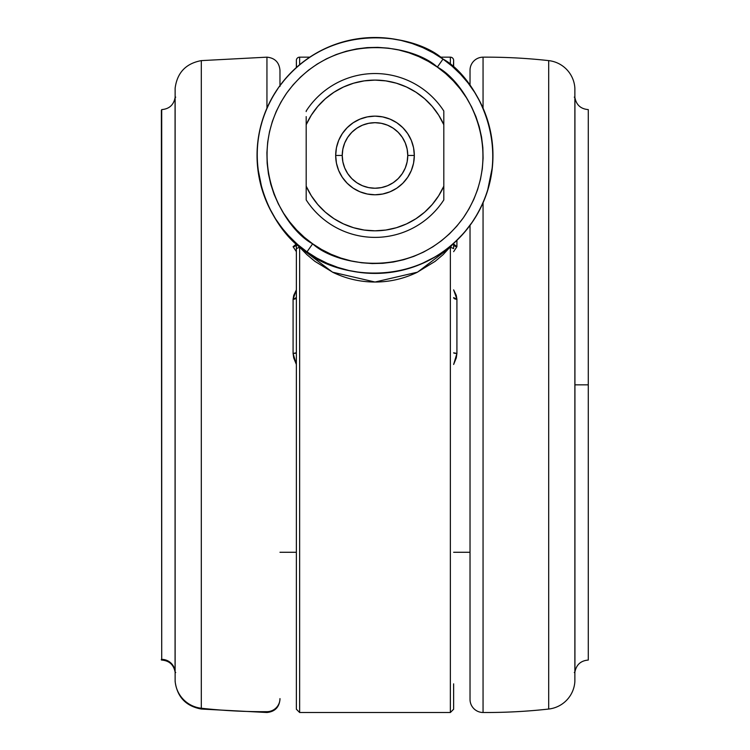 <?xml version="1.0" encoding="UTF-8"?>
<svg xmlns="http://www.w3.org/2000/svg" width="750" height="750" viewBox="0 0 750 750"><rect width="100%" height="100%" fill="white"/><g stroke="black" fill="none" stroke-linecap="round" stroke-linejoin="round"><path stroke-width="1.12" d="M161.363 110.269L161.719 659.381A13.444 13.406 0 0 0 161.363 659.391A13.444 13.406 180 0 1 161.719 659.381L161.719 660.066L161.719 659.381A13.444 13.406 180 0 1 175.069 671.231A0.656 0.656 0 0 0 175.125 671.428A0.656 0.656 180 0 1 175.069 671.231L175.069 671.944C173.606 664.622 169.162 660.666 161.719 660.066L161.363 659.391L161.363 659.972M574.284 672.525L574.931 671.944C576.394 664.622 580.837 660.666 588.281 660.066L588.281 109.594C580.837 108.994 576.394 105.038 574.931 97.716L574.284 97.134M588.281 384.834L588.281 109.594L588.281 384.834L574.931 384.834L574.931 671.944L574.931 97.716L574.931 671.944L574.931 384.834L588.281 384.834L588.281 109.594L588.281 384.834M470.025 552.272L453.637 552.272L470.025 552.272M456.919 299.269L453.637 297.6A3.281 1.678 180 0 0 456.919 299.269L456.919 353.428L453.637 364.472L456.272 357.938L456.919 353.428A3.281 0.619 0 0 1 453.637 352.819L456.919 353.428L456.919 299.269L453.637 289.866L456.272 295.369L456.919 299.269M456.919 246.713L453.637 251.662L456.919 246.713A3.281 2.7 0 0 1 453.637 244.012L456.919 246.713L456.919 240.338L456.919 246.713M417.356 265.556L406.359 269.175L395.062 271.706L383.569 273.113L372 273.384L360.459 272.522L349.05 270.534L337.894 267.431L327.103 263.259L316.762 258.047L306.994 251.841L297.872 244.716L289.491 236.719L281.944 227.953L275.287 218.484L269.587 208.406L264.909 197.812L261.281 186.825L258.759 175.519L257.353 164.034L257.081 152.456L257.934 140.916L259.931 129.516L263.025 118.359L267.206 107.559L272.419 97.228L278.616 87.45L285.75 78.328L293.738 69.956L302.512 62.4L311.981 55.744L322.059 50.044L332.644 45.366L343.641 41.747L354.938 39.216L366.431 37.809L378 37.538L389.541 38.4L400.95 40.387L412.106 43.491L422.897 47.663L433.238 52.875L443.006 59.081A117.966 117.966 0 0 1 471.384 223.472A117.966 117.966 0 0 1 306.994 251.841C332.447 275.606 419.728 293.878 471.384 223.472C520.406 151.209 473.934 75.103 443.006 59.081L437.344 67.116C465.694 81.797 508.284 151.556 463.35 217.8C416.006 282.347 335.991 265.594 312.656 243.816L304.294 237.272L296.616 229.95L289.697 221.906L283.594 213.225L278.372 203.991L274.078 194.288L270.759 184.209L268.444 173.85L267.159 163.322L266.906 152.709L267.694 142.125L269.522 131.672L272.353 121.453L276.188 111.553L280.969 102.075L286.65 93.122L293.184 84.759L300.506 77.081L308.55 70.153L317.231 64.05L326.466 58.828L336.178 54.544L346.256 51.225L356.606 48.909L367.144 47.616L377.747 47.363L388.331 48.159L398.784 49.978L409.012 52.819L418.912 56.644L428.381 61.425L437.344 67.116L445.706 73.65L453.384 80.972L460.303 89.016L466.406 97.697L471.628 106.931L475.922 116.634L479.241 126.712L481.556 137.072L482.841 147.6L483.094 158.212L482.306 168.797L480.478 179.25L477.647 189.469L473.812 199.369L469.031 208.847L463.35 217.8L456.816 226.163L449.494 233.841L441.45 240.769L432.769 246.872L423.534 252.094L413.822 256.378L403.744 259.697L393.394 262.013L382.856 263.306L372.253 263.559L361.669 262.762L351.216 260.944L340.988 258.103L331.088 254.278L321.619 249.497L312.656 243.816L306.994 251.841L312.656 243.816C284.306 229.125 241.716 159.366 286.65 93.122C333.994 28.575 414.009 45.328 437.344 67.116L443.006 59.081C417.553 35.316 330.272 17.044 278.616 87.45C229.594 159.713 276.066 235.819 306.994 251.841A117.966 117.966 0 0 1 278.616 87.45A117.966 117.966 0 0 1 443.006 59.081L452.128 66.206L460.509 74.203L468.056 82.969L474.713 92.438L480.413 102.516L485.091 113.109L488.719 124.106L491.241 135.403L492.647 146.888L492.919 158.466L492.066 170.006L490.069 181.406L486.975 192.562L482.794 203.362L477.581 213.694L471.384 223.472L464.25 232.594L456.262 240.966L447.488 248.522L438.019 255.178L427.941 260.878L417.534 265.481M452.606 66.628L450.366 64.716L450.366 57.159A3.281 3.281 0 0 1 453.637 60.441A3.281 3.281 0 0 0 450.366 57.159L450.366 64.622M453.637 67.538L453.637 60.441L453.422 67.341M491.953 170.869L492.159 169.228M482.372 204.3L483.375 202.041M464.306 232.528L464.784 231.966M470.109 225.244L472.106 222.431M296.447 67.462L296.363 60.441A3.281 3.281 0 0 1 299.634 57.159L299.634 64.716L299.634 57.159A3.281 3.281 0 0 0 296.363 60.441L296.363 67.444M450.366 696.112L450.366 712.5L299.634 712.5L450.366 712.5L450.366 247.219L452.756 244.191L443.137 254.625L435.113 261.375L416.944 272.438C403.556 278.822 389.578 282.019 375.028 282.028C360.441 282.019 346.453 278.822 333.066 272.438L314.906 261.356L306.872 254.616L299.634 247.219L332.522 272.175L375.028 282.028L417.553 272.147L450.366 247.219L450.366 712.5L453.637 709.219M201.309 708.234L201.309 709.041L266.944 712.5L266.944 711.684A564.113 562.716 180 0 1 201.309 708.234L201.309 709.041L201.309 708.234A29.494 29.419 180 0 1 175.134 680.784L175.134 681.516L175.134 680.784A7.866 7.847 180 0 1 175.125 680.259A7.866 7.847 0 0 0 175.134 680.784L175.134 88.144L175.134 680.784A29.494 29.419 0 0 0 201.309 708.234L201.309 60.619L201.309 708.234A564.113 562.716 0 0 0 266.944 711.684L266.944 712.5C274.866 711.684 279.206 707.316 279.975 699.394L279.975 698.606A13.106 13.078 180 0 1 266.944 711.684A13.106 13.078 0 0 0 279.975 698.606L279.975 699.272M279.975 85.566L279.975 70.266C279.206 62.344 274.866 57.975 266.944 57.159L266.944 108.15L266.944 57.159L201.309 60.619C185.934 63.469 177.206 72.638 175.134 88.144L175.125 89.353M470.025 70.266L470.025 85.566L470.025 70.266A13.106 13.106 0 0 1 483.056 57.159A13.106 13.106 0 0 0 470.025 70.266M483.056 712.5A13.106 13.106 0 0 1 470.025 699.394L470.025 225.356L470.025 699.394A13.106 13.106 0 0 0 483.056 712.5L483.056 202.772L483.056 712.5A564.113 564.113 0 0 0 548.691 709.041L548.691 60.619A564.113 564.113 0 0 0 483.056 57.159L483.056 108.15L483.056 57.159M548.691 60.619L548.691 709.041A29.494 29.494 0 0 0 574.866 681.516L574.866 88.144A29.494 29.494 0 0 0 548.691 60.619M574.875 88.669A7.866 7.866 0 0 0 574.866 88.144L574.866 681.516A7.866 7.866 0 0 0 574.875 680.991M175.716 97.134L175.069 97.716L175.069 671.231A13.444 13.406 0 0 0 161.719 659.381L161.719 109.594C169.162 108.994 173.606 105.038 175.069 97.716L175.069 671.944L175.716 672.525M414.319 155.466A39.319 39.319 0 0 1 375 194.784A39.319 39.319 0 0 1 335.681 155.466A39.319 39.319 0 0 0 375 194.784A39.319 39.319 0 0 0 414.319 155.466L407.766 155.466A32.766 32.766 0 0 1 375 188.231A32.766 32.766 0 0 1 342.234 155.466L335.681 155.466L342.234 155.466L342.863 149.072L344.728 142.922L347.756 137.259L351.834 132.291L356.794 128.212L362.456 125.184L368.606 123.328L375 122.691L381.394 123.328L387.544 125.184L393.206 128.212L398.166 132.291L402.244 137.259L405.272 142.922L407.137 149.072L407.766 155.466L407.137 161.85L405.272 168L402.244 173.663L398.166 178.631L393.206 182.709L387.544 185.738L381.394 187.603L375 188.231L368.606 187.603L362.456 185.738L356.794 182.709L351.834 178.631L347.756 173.663L344.728 168L342.863 161.85L342.234 155.466A32.766 32.766 0 0 1 375 122.691A32.766 32.766 0 0 1 407.766 155.466L414.319 155.466A39.319 39.319 0 0 0 375 116.137A39.319 39.319 0 0 0 335.681 155.466A39.319 39.319 0 0 1 375 116.137A39.319 39.319 0 0 1 414.319 155.466L413.569 147.787L411.328 140.409L407.691 133.613L402.806 127.659L396.844 122.766L390.047 119.138L382.669 116.897L375 116.137L367.331 116.897L359.953 119.138L353.156 122.766L347.194 127.659L342.309 133.613L338.672 140.409L336.431 147.787L335.681 155.466L336.431 163.134L338.672 170.512L342.309 177.309L347.194 183.262L353.156 188.156L359.953 191.784L367.331 194.025L375 194.784L382.669 194.025L390.047 191.784L396.844 188.156L402.806 183.262L407.691 177.309L411.328 170.512L413.569 163.134L414.319 155.466M574.931 384.834L574.931 97.716L574.931 384.834M443.812 199.913L443.812 186.197A75.366 75.366 0 0 1 306.188 186.197L306.188 199.913A81.919 81.919 0 0 0 443.812 199.913A81.919 81.919 0 0 1 306.188 199.913L306.188 124.725A75.366 75.366 0 0 1 443.812 124.725L443.812 111.009A81.919 81.919 0 0 0 306.188 111.009A81.919 81.919 0 0 1 443.812 111.009L443.812 111.581L443.812 111.009M306.188 117.572L306.188 124.725L311.306 115.181L317.738 106.463L325.35 98.766L333.994 92.231L343.481 87.009L353.616 83.194L364.2 80.878L375 80.1L385.8 80.878L396.384 83.194L406.519 87.009L416.006 92.231L424.65 98.766L432.262 106.463L438.694 115.181L443.812 124.725L443.812 186.197L438.694 195.741L432.262 204.459L424.65 212.166L416.006 218.691L406.519 223.912L396.384 227.728L385.8 230.044L375 230.822L364.2 230.044L353.616 227.728L343.481 223.912L333.994 218.691L325.35 212.166L317.738 204.459L311.306 195.741L306.188 186.197L306.188 120.534M443.812 199.341L443.812 116.597M443.812 117.638L443.812 120.619M306.188 124.725L306.188 116.597M306.188 111.581L306.188 111.009M443.812 186.197L443.812 190.312M443.812 193.35L443.812 194.325M306.188 199.913L306.188 194.325M306.188 193.284L306.188 190.312M279.975 71.053L279.975 86.447M450.366 247.219L450.366 255.609L450.366 247.219L453.637 248.597L453.637 243.384M302.606 62.325L305.175 60.384M300.431 64.059L302.578 62.353M440.363 57.262L444.797 60.366M442.162 58.491L441.009 57.703M443.841 251.25L436.631 256.041M435.975 256.444L420.572 264.262M405.047 269.531L399.122 270.928M297.478 244.378L299.634 247.219L299.634 712.5L299.634 247.219L297.478 244.378M453.637 683.841L453.637 709.134M487.519 190.875L492.394 167.025M482.269 204.525L484.594 199.088M486.647 193.547L487.022 192.422M475.594 217.069L479.925 209.372M464.25 232.594L472.828 221.381M453.984 243.075L464.044 232.828M298.678 65.522L299.634 64.716M280.547 226.125L283.181 229.509M264.469 196.659L265.472 199.275M258.619 174.713L258.872 176.166M294.103 69.609L293.259 70.406M337.519 267.309L338.363 267.591M306.431 251.447L308.034 252.572M287.156 234.197L296.578 243.581M277.697 222.141L284.156 230.709M268.997 207.216L275.691 219.131M264.019 195.441L266.325 201.328M257.616 167.1L262.238 190.078M296.363 243.384L296.363 683.841M299.634 247.219L296.363 248.597L296.363 709.134M293.081 246.713L296.363 244.012A3.281 2.7 0 0 1 293.081 246.713L296.363 251.662L293.081 246.713M293.081 299.269L296.363 289.866L293.728 295.369L293.081 299.269A3.281 1.678 180 0 0 296.363 297.6L293.081 299.269L293.081 353.428L296.363 352.809A3.281 0.619 -0 0 1 293.081 353.428L293.081 299.269M296.363 364.472L293.081 353.428L293.728 357.938L296.363 364.462M453.637 243.553L453.637 248.597M296.363 243.553L296.363 248.597M175.125 88.622L175.134 681.516C177.206 697.022 185.934 706.191 201.309 709.041M574.875 681.047L574.875 88.612M175.125 672.141L175.125 680.306M309.797 57.159L299.634 57.159M450.366 57.159L440.203 57.159M299.634 712.5L296.363 709.219M279.975 552.272L296.363 552.272"/></g></svg>
